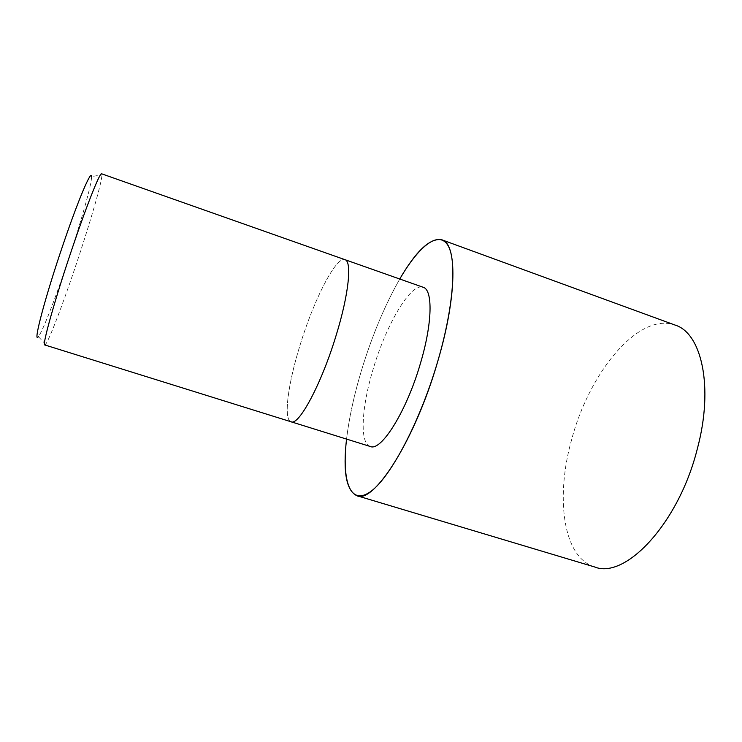 <?xml version="1.0" encoding="UTF-8"?>
<svg xmlns="http://www.w3.org/2000/svg" width="742" height="742" viewBox="0 0 742 742"><rect width="100%" height="100%" fill="white"/><g stroke="black" fill="none" stroke-linecap="round" stroke-linejoin="round"><path stroke-width="0.56" stroke-dasharray="3.71 2.78" d="M346.56 439.088C349.12 417.885 354.101 394.957 361.521 370.304C372.076 335.662 384.82 305.231 399.762 279.011C384.82 305.231 372.067 335.662 361.512 370.304C354.092 394.948 349.111 417.876 346.56 439.088C349.12 417.885 354.101 394.957 361.521 370.304C372.076 335.662 384.82 305.231 399.762 279.011M300.167 344.807C313.82 299.972 336.043 256.055 344.947 259.672C336.043 256.055 313.82 299.972 300.167 344.807C288.091 383.373 283.156 419.61 291.077 421.781C283.156 419.61 288.091 383.373 300.167 344.807M370.258 446.48C359.341 443.382 361.595 406.931 373.207 368.913C386.183 324.662 410.808 282.433 423.172 287.275M44.752 344.937L45.624 344.279C49.371 339.511 61.92 306.678 74.228 270.236C88.752 227.442 102.146 181.911 101.932 174.834L101.626 173.795M45.624 344.279L38.343 336.627C42.136 332.407 54.24 301.493 65.945 266.935C79.765 226.356 92.166 183.181 91.516 176.605L101.932 174.834M594.713 566.99C562.649 557.428 555.341 496.788 571.692 439.422C589.157 372.855 638.537 311.714 675.109 325.079"/><path stroke-width="1.11" d="M441.861 239.814C430.295 237.598 416.262 250.666 399.752 279.011C418.33 247.012 437.706 230.604 447.352 244.489C456.989 258.216 454.085 305.667 437.771 361.261C419.703 423.144 389.142 479.824 369.423 492.41C349.528 505.432 341.765 479.833 346.56 439.088C342.823 471.671 346.245 490.545 356.828 495.693L594.713 566.99C625.228 579.539 678.717 523.583 697.359 448.697C714.027 386.591 701.459 332.945 675.109 325.079L441.861 239.814C457.128 243.45 457.276 295.668 437.78 361.261C415.149 440.201 373.634 504.467 356.828 495.693M344.947 259.672C352.116 261.11 348.87 294.147 336.219 335.096C321.527 383.92 298.711 426.177 291.077 421.781L44.752 344.937C41.756 346.189 55.26 298.024 72.716 246.826C87.296 203.772 100.04 172.051 101.626 173.795L344.947 259.672C352.116 261.11 348.87 294.147 336.219 335.096C321.527 383.92 298.711 426.177 291.077 421.781L370.258 446.48C381.073 451.822 406.597 411.365 420.454 363.32C432.521 323.048 432.938 289.668 423.172 287.275L344.984 259.681M91.516 176.605C91.489 168.926 78.411 199.44 63.153 244.396C45.058 297.217 32.639 344.65 38.343 336.627M399.762 279.011C418.33 247.012 437.706 230.604 447.352 244.489C456.989 258.216 454.085 305.667 437.771 361.261C419.703 423.144 389.142 479.824 369.423 492.41C349.528 505.423 341.765 479.833 346.56 439.088"/></g></svg>
